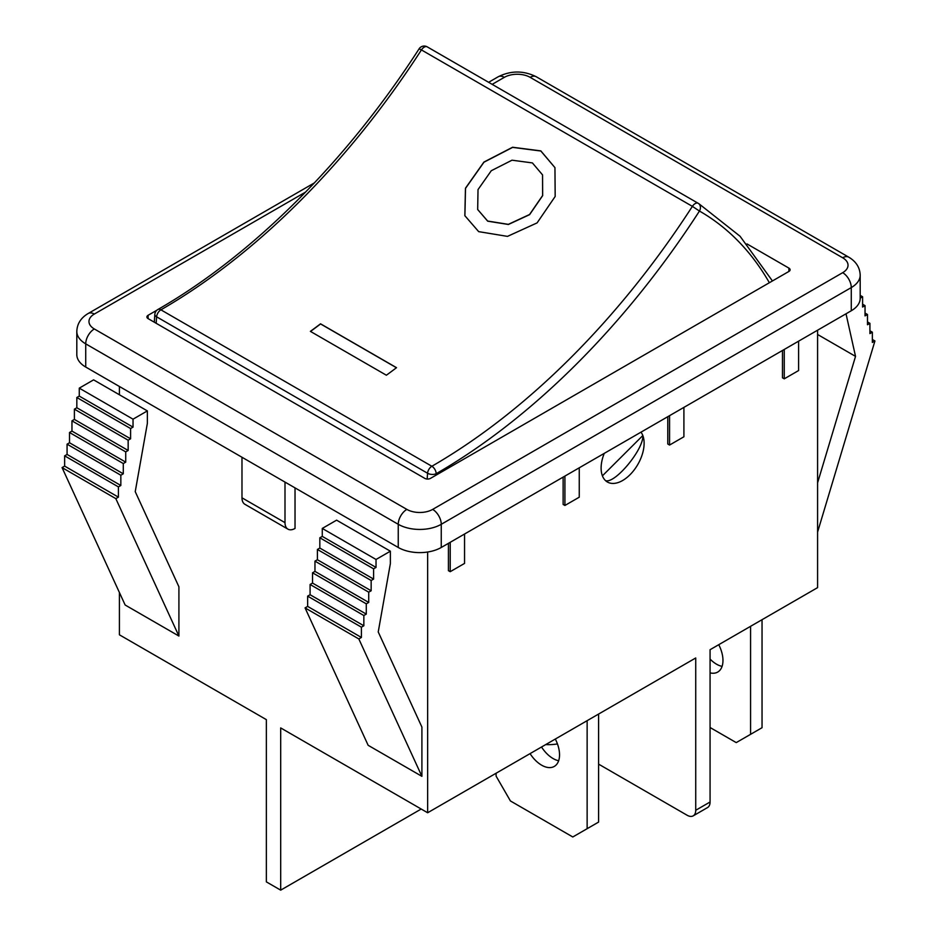 <?xml version="1.0" encoding="UTF-8"?>
<svg xmlns="http://www.w3.org/2000/svg" width="937" height="937" viewBox="0 0 937 937"><rect width="100%" height="100%" fill="white"/><g stroke="black" fill="none" stroke-linecap="round" stroke-linejoin="round"><path stroke-width="1.41" d="M750.572 626.314L750.572 734.339L762.039 727.709L762.039 619.697M710.07 659.074A25.346 14.629 -120 0 0 722.087 666.371M718.749 644.691A25.346 14.629 60 0 1 722.966 660.456A25.346 14.629 60 0 1 717.719 672.063A25.346 14.629 60 0 1 710.07 672.883M750.572 734.339L736.236 742.608L710.07 727.51M587.136 720.67L587.136 828.695L598.602 822.077L598.602 714.053M541.527 747A25.346 14.629 -120 0 0 558.651 760.739M555.313 739.047A25.346 14.629 60 0 1 559.541 754.824A25.346 14.629 60 0 1 554.282 766.419A25.346 14.629 60 0 1 530.061 753.629M587.136 828.695L572.8 836.975L510.431 800.959L496.095 776.129L496.095 773.236M427.225 46.862A6.079 4.966 -60.2 0 0 427.213 46.85L427.213 46.85A526.137 303.764 -60 0 1 427.834 47.201L698.791 203.645A526.137 303.764 120 0 0 698.182 203.294A6.079 3.514 120 0 0 692.384 206.363L699.459 211.048A6.079 4.966 -60.2 0 0 698.182 203.294L427.225 46.862A6.079 6.079 0 0 0 419.085 48.829L421.427 49.919A6.079 3.514 -60 0 1 427.225 46.862M154.839 314.34A6.079 3.186 4.3 0 0 156.62 316.823A6.079 3.514 -60 0 1 160.906 309.831A6.079 3.514 -120 0 0 157.861 309.526A6.079 6.079 0 0 0 154.839 314.34L154.312 322.211M156.174 323.288A526.137 303.764 -60 0 1 156.62 316.823L427.577 473.255A6.079 3.186 4.3 0 0 436.162 473.712A6.079 3.514 -120 0 0 431.863 466.263A6.079 3.514 120 0 0 427.577 473.255A526.137 303.764 120 0 0 427.178 479.03M540.813 150.88L554.95 167.629L555.172 196.465L537.1 222.889L507.479 236.382L478.678 231.638L464.846 215.686L465.455 188.243L483.902 162.078L512.586 147.25L540.813 150.88M396.515 367.679A573.011 330.831 -60 0 1 386.372 375.222L310.381 331.358A573.011 330.831 120 0 0 320.536 323.815L396.515 367.679M464.893 215.803L465.513 188.36L483.96 162.206L512.644 147.378L540.86 151.021L554.95 167.641M477.659 209.49L487.697 221.179L508.381 224.482L529.616 214.643L542.664 195.646L542.546 174.926M487.65 221.05L508.334 224.353L529.569 214.514L542.617 195.517L542.546 174.891L532.403 162.921L512.012 160.192L491.269 170.733L478.022 189.59L477.671 209.49L487.65 221.05M310.51 331.429A573.221 330.948 120 0 0 320.583 323.944L396.445 367.737M640.978 432.168A30.417 17.557 -60 0 1 642.829 435.529A30.417 17.557 -60 0 1 634.173 469.952A30.417 17.557 -60 0 1 607.41 482.016A30.417 17.557 -60 0 1 602.409 475.844L642.829 435.529C643.953 448.987 615.363 483.715 605.618 480.704M746.976 243.913L788.919 268.123L788.919 271.437A4.053 2.342 0 0 0 790.102 269.786A4.053 2.342 0 0 0 788.919 268.123M148.081 315.3A4.053 2.342 0 0 0 146.898 316.964A4.053 2.342 0 0 0 148.081 318.615L148.081 315.3L156.912 310.206M788.919 271.437L430.505 478.362A4.053 2.342 0 0 1 424.777 478.362L148.081 318.615M817.591 330.199L817.591 587.628L710.07 649.704L710.07 802.002L695.734 810.271L695.734 657.973L427.647 812.754L280.69 727.92L280.69 890.15L421.193 809.029M545.756 744.564A30.417 17.557 0 0 0 557.445 743.919M76.811 331.44A30.417 17.557 0 0 0 85.724 343.856A12.169 7.027 -60 0 1 94.321 328.957A18.248 10.53 180 0 1 94.321 314.059A12.169 7.027 60 0 0 88.242 313.462C80.922 317.795 77.103 323.792 76.811 331.44L76.811 354.619A30.417 17.557 0 0 0 85.724 367.035L398.248 547.477A30.417 17.557 0 0 0 441.257 547.477L851.276 310.756A30.417 17.557 0 0 0 860.189 298.341L860.189 275.162C859.897 267.513 856.078 261.517 848.758 257.171A12.169 7.027 -60 0 0 842.679 257.78A18.248 10.53 180 0 1 842.679 272.679A12.169 7.027 60 0 1 851.276 287.577A30.417 17.557 0 0 0 860.189 275.162M817.591 334.474L855.528 356.376L817.591 482.836M846.017 313.79L855.528 356.376M860.189 295.366L862.602 296.76L860.189 298.165M862.602 304.209L865.038 305.626L862.602 307.031L862.602 296.76M865.038 313.075L867.486 314.481L865.038 315.886L865.038 305.626M867.486 321.93L869.923 323.335L867.486 324.741L867.486 314.481M869.923 330.784L872.359 332.19L869.923 333.595L869.923 323.335M817.591 532.087L874.935 340.963L872.359 342.45L872.359 332.19M874.935 340.963L872.359 339.475M241.98 497.816A14.196 8.199 120 0 0 244.92 504.305L287.928 529.147A14.196 8.199 -60 0 1 285 522.647L241.98 497.816L241.98 457.256M295.026 487.884L295.026 528.445A14.196 8.199 -60 0 1 287.928 529.147M285 482.087L285 522.647M280.69 890.15L266.354 881.869L266.354 719.639L119.409 634.806L119.409 592.512M119.409 394.77L119.409 386.489M427.647 812.754L427.647 552.022M178.908 586.785L178.908 636.047L125.148 605.009L62.065 467.598L64.641 466.111L118.402 497.149L118.402 486.889L120.838 485.483L120.838 475.223L123.286 473.806L123.286 463.546L125.722 462.14L125.722 451.88L128.158 450.474L128.158 440.203L130.594 438.797L130.594 428.537L133.031 427.131L133.031 419.179L147.367 410.91L147.367 423.325L135.233 491.656L178.908 586.785M421.908 727.077L421.908 776.34L368.147 745.302L305.064 607.902L307.641 606.403L361.413 637.453L361.413 627.181L363.849 625.775L363.849 615.515L366.285 614.11L366.285 603.838L368.721 602.432L368.721 592.172L371.157 590.767L371.157 580.495L373.594 579.089L373.594 568.829L376.03 567.424L376.03 559.471L390.366 551.202L390.366 563.617L378.232 631.948L421.908 727.077M390.366 551.202L336.606 520.164L322.269 528.433L322.269 536.386L319.833 537.791L319.833 548.051L317.397 549.457L317.397 559.729L314.961 561.134L314.961 571.394L312.525 572.8L312.525 583.072L310.088 584.477L310.088 594.737L307.641 596.143L307.641 606.403M178.908 636.047L115.825 498.636L118.402 497.149M322.269 528.433L376.03 559.471M322.269 536.386L376.03 567.424M319.833 537.791L373.594 568.829M319.833 548.051L373.594 579.089M317.397 549.457L371.157 580.495M317.397 559.729L371.157 590.767M314.961 561.134L368.721 592.172M314.961 571.394L368.721 602.432M312.525 572.8L366.285 603.838M312.525 583.072L366.285 614.11M310.088 584.477L363.849 615.515M310.088 594.737L363.849 625.775M307.641 596.143L361.413 627.181M421.908 776.34L358.824 638.94L305.064 607.902M358.824 638.94L361.413 637.453M147.367 410.91L93.606 379.86L79.27 388.141L79.27 396.093L76.834 397.499L76.834 407.759L74.398 409.164L74.398 419.425L71.962 420.842L71.962 431.102L69.514 432.507L69.514 442.768L67.077 444.173L67.077 454.445L64.641 455.85L64.641 466.111M115.825 498.636L62.065 467.598M64.641 455.85L118.402 486.889M67.077 454.445L120.838 485.483M67.077 444.173L120.838 475.223M69.514 442.768L123.286 473.806M69.514 432.507L123.286 463.546M71.962 431.102L125.722 462.14M71.962 420.842L125.722 451.88M74.398 419.425L128.158 450.474M74.398 409.164L128.158 440.203M76.834 407.759L130.594 438.797M76.834 397.499L130.594 428.537M79.27 396.093L133.031 427.131M79.27 388.141L133.031 419.179M579.253 467.809L579.253 497.196L564.917 505.465L564.917 476.09M563.125 477.12L563.125 504.434L564.917 505.465M798.593 341.173L798.593 370.56L784.257 378.829L784.257 349.442M782.465 350.485L782.465 377.798L784.257 378.829M683.905 407.384L683.905 436.771L669.568 445.052L669.568 415.665M667.776 416.696L667.776 444.009L669.568 445.052M464.553 534.02L464.553 563.406L450.217 571.687L450.217 542.3M448.425 543.331L448.425 570.656L450.217 571.687M695.734 810.271A12.169 7.027 60 0 1 693.216 815.846L707.552 807.565A12.169 7.027 -120 0 0 710.07 802.002M693.216 815.846A12.169 7.027 60 0 1 687.126 815.249L598.602 764.135M431.863 466.263L160.906 309.831A573.011 330.831 120 0 0 421.427 49.919L692.384 206.363A573.011 330.831 -60 0 1 431.863 466.263M436.056 475.153A520.047 300.25 -60 0 1 436.162 473.712A579.101 334.345 120 0 0 699.459 211.048A520.047 300.25 -60 0 1 769.359 282.728M602.409 475.844A30.417 17.557 -60 0 1 604.248 453.379M94.321 314.059L305.591 192.085M492.183 84.353L504.34 77.338A12.169 7.027 -120 0 0 498.261 76.74L488.622 82.304M504.34 77.338A18.248 10.53 180 0 1 530.143 77.338A12.169 7.027 -60 0 1 536.233 76.74C523.572 70.462 510.911 70.462 498.261 76.74M85.724 367.035L85.724 343.856L398.248 524.298A12.169 7.027 -60 0 1 406.857 509.4L94.321 328.957M530.143 77.338L842.679 257.78M398.248 547.477L398.248 524.298A30.417 17.557 0 0 0 441.257 524.298A12.169 7.027 -120 0 0 432.66 509.4A18.248 10.53 180 0 1 406.857 509.4M441.257 547.477L441.257 524.298L851.276 287.577L851.276 310.756M842.679 272.679L432.66 509.4M157.861 309.526C252.287 255.344 346.678 161.246 419.085 48.829M772.428 280.948L740.066 236.253L698.791 203.645M88.242 313.462L314.41 182.879M536.233 76.74L848.758 257.171"/></g></svg>
